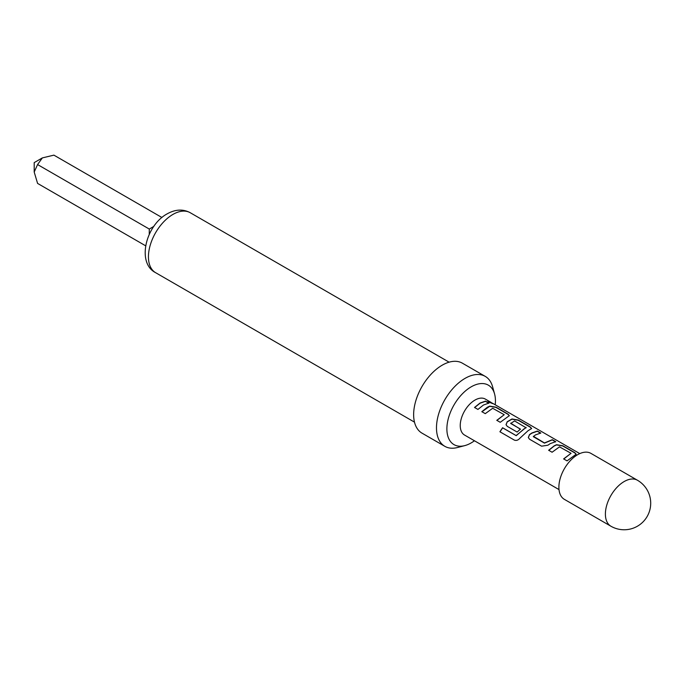 <?xml version="1.0" encoding="UTF-8"?>
<svg xmlns="http://www.w3.org/2000/svg" width="684" height="684" viewBox="0 0 684 684"><rect width="100%" height="100%" fill="white"/><g stroke="black" fill="none" stroke-linecap="round" stroke-linejoin="round"><path stroke-width="1.03" d="M492.275 403.098C493.976 404.107 492.848 403.765 488.889 402.055L487.94 401.14L493.352 403.748M492.155 403.295L491.163 402.722L492.155 403.295M548.73 450.397L554.168 446.036L556.511 444.908L562.761 445.968L574.757 452.894L576.142 454.347M563.693 459.041L571.054 453.295L559.512 446.866L552.091 452.235L548.662 450.26L554.168 445.848L556.537 444.703L562.821 445.763L574.816 452.68L576.184 454.236L567.062 460.871L563.633 458.904L571.054 453.295M528.339 437.649L529.501 434.785L531.887 433.169L537.291 431.262L540.711 433.237M533.349 436.255L544.438 442.95L552.313 439.692L555.741 441.667L550.278 443.608L547.867 445.233L541.583 446.173L529.587 439.248L528.313 437.563L529.476 434.614L531.887 432.981L537.35 431.048L540.779 433.032L535.316 434.964L533.383 436.725L544.464 443.121L552.253 439.897L555.682 441.881M506.066 424.781L507.229 421.917L511.957 419.181L518.207 420.25L530.203 427.175L531.596 428.629M514.411 440.137L500.021 431.826L502.654 427.851L516.215 435.674L524.201 428.74L526.099 427.791L514.582 420.925L510.7 423.473L520.447 429.099L517.138 432.057L507.306 426.38L506.032 424.704L507.195 421.754L511.983 418.984L518.267 420.036L530.262 426.961L531.639 428.517L528.005 430.749L519.968 438.153C518.207 440.214 516.317 440.855 514.3 440.077L499.901 431.766L502.569 427.739L516.129 435.571L526.116 427.363M510.7 423.174L520.473 429.27M481.895 411.811L489.684 406.322L495.934 407.382L507.93 414.307L509.315 415.769M496.858 420.455L504.219 414.718L492.685 408.28L485.264 413.649L481.835 411.674L487.333 407.271L489.71 406.116L495.994 407.177L507.99 414.102L509.358 415.658L500.226 422.293L496.798 420.318L504.219 414.718M474.585 407.596L480.031 403.244L485.443 401.32L488.863 403.295M491.283 402.517L485.315 399.071A20.768 11.996 120 0 0 474.927 400.106A20.768 11.996 120 0 0 460.238 425.542A20.768 11.996 120 0 0 464.547 435.05L559.008 489.59M474.439 440.77A34.337 19.819 -60 0 1 471.156 442.924A34.337 19.819 -60 0 1 464.744 445.626A34.337 19.819 -60 0 1 446.883 428.902A34.337 19.819 -60 0 1 471.156 386.853A34.337 19.819 -60 0 1 494.575 393.958A34.337 19.819 -60 0 1 495.438 400.875A34.337 19.819 -60 0 1 495.216 404.791M494.575 393.958L492.591 386.742A40.39 23.316 120 0 0 485.238 376.38A40.39 23.316 120 0 0 465.043 378.38A40.39 23.316 120 0 0 438.658 413.974A40.39 23.316 120 0 0 444.848 446.336A40.39 23.316 120 0 0 457.493 447.516L464.744 445.626M485.238 376.38L462.393 363.187A40.39 23.316 120 0 0 442.197 365.188A40.39 23.316 120 0 0 415.812 400.781A40.39 23.316 120 0 0 422.002 433.143L444.848 446.336M145.624 245.787L37.577 183.406L34.2 172.035L34.2 162.612L42.357 157.901L53.899 155.14L161.946 217.521M34.2 172.035L37.577 164.562L42.357 157.901M577.655 454.698A26.539 15.322 120 0 0 560.316 478.09A26.539 15.322 120 0 0 564.377 499.354L610.889 526.21A26.539 15.322 -60 0 1 605.391 514.06A26.539 15.322 -60 0 1 624.159 481.553A26.539 15.322 -60 0 1 637.437 480.236L590.925 453.381A26.539 15.322 120 0 0 577.655 454.698M483.451 405.031L477.945 409.434L474.525 407.459L480.031 403.056L485.503 401.115L488.923 403.09L483.451 405.031M149.916 232.996A10.388 5.994 0 0 0 149.257 232.577L149.3 229.063L37.577 164.562M149.3 229.063L152.318 227.268A10.388 5.994 -120 0 0 153.011 227.635M487.957 401.286L491.163 402.722M172.915 214.434A34.619 19.99 120 0 0 150.3 244.94A34.619 19.99 120 0 0 155.61 272.685C136.381 262.93 145.872 225.31 167.153 213.861C175.378 209.27 183.064 208.885 190.229 212.715A34.619 19.99 120 0 0 172.915 214.434M149.257 234.373L149.257 232.577M152.318 227.268L153.874 226.37M155.61 272.685L414.487 422.139M493.13 403.586L579.775 453.612M610.889 526.21A26.539 26.539 0 0 0 647.149 516.497A26.539 26.539 0 0 0 637.437 480.236M190.229 212.715L449.106 362.178"/></g></svg>
